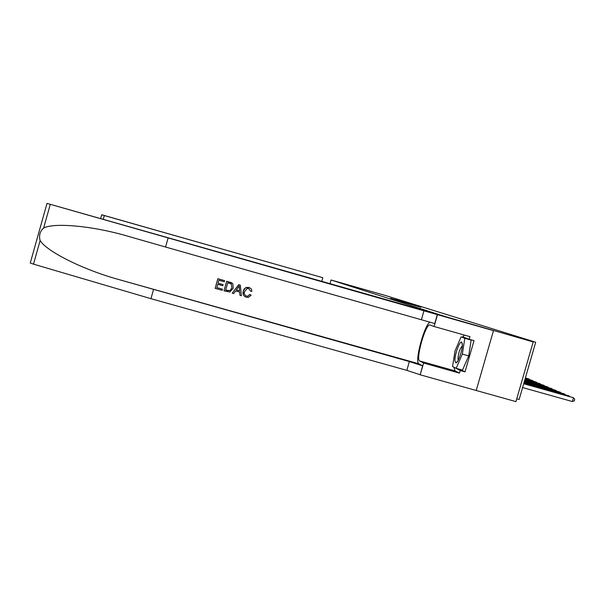 <?xml version="1.0" encoding="UTF-8"?>
<svg xmlns="http://www.w3.org/2000/svg" width="605" height="605" viewBox="0 0 605 605"><rect width="100%" height="100%" fill="white"/><g stroke="black" fill="none" stroke-linecap="round" stroke-linejoin="round"><path stroke-width="0.91" d="M396.842 300.307L420.967 307.234L396.842 300.307M395.451 299.641L411.793 304.36L395.436 299.672M533.202 341.923L518.946 337.469L535.697 342.226L385.559 295.52L331.071 280.002L445.643 316.695L533.202 341.923L515.944 401.614L476.211 390.482L493.476 330.632L423.84 310.312L47.008 203.393L493.476 330.632M394.294 299.49L418.055 306.319L394.286 299.52M414.304 305.223L390.543 298.333L413.525 304.897M414.296 305.17L403.633 302.129L413.533 304.905M330.027 283.647L331.071 280.002M331.646 284.108L332.236 284.274M516.753 398.816L519.143 399.481L535.697 342.226M396.925 300.307L416.255 305.805L396.925 300.307M396.192 299.974L402.748 301.865L396.192 299.974M522.591 387.548L572.383 401.546L573.487 397.742L523.733 383.585M523.696 383.736L573.487 397.742L574.75 399.285L574.311 400.805L572.383 401.546M454.96 360.973L455.913 362.924C458.106 363.295 462.916 349.138 462.333 343.973L461.706 342.18C459.732 340.441 454.393 355.347 454.96 360.973M462.318 345.916C459.906 348.472 458.461 352.776 457.97 358.833L458.34 360.058M461.086 336.902L471.129 340.086L468.716 355.906L462.485 370.086L456.155 368.309L452.548 366.532L455.02 350.945L461.086 336.902L464.799 338.286L462.341 354.106L456.155 368.309M471.129 340.086L464.799 338.286M468.716 355.906L462.341 354.106M222.428 289.175L216.817 287.587L222.428 289.175M222.466 289.213L222.148 290.324L215.138 288.343L217.86 278.761L224.629 280.667L224.311 281.779L218.904 280.251L218.065 283.201L223.109 284.622L218.072 283.163M224.629 280.667L217.838 278.731L215.138 288.343M232.358 283.314L226.686 281.234L223.994 290.839L226.716 281.257L231.647 282.8L232.842 283.881L233.227 288.214L229.809 292.026L223.994 290.839M249.865 294.484L251.12 295.179L249.789 294.431L247.816 296.14L246.5 296.125L247.868 296.185L249.789 294.431M251.12 295.179L248.413 297.35L246.311 297.267C243.46 296.178 242.454 294.098 243.293 291.035L245.509 287.844L249.078 287.443L246.182 287.466L244.284 288.85L243.233 290.982L243.422 295.081M430.238 322.155C424.839 322.979 414.123 362.266 418.894 363.794L422.592 365.828L420.21 374.805L476.211 390.49M168.092 238.052L165.551 247.029L126.891 235.935C92.626 225.945 54.344 222.428 43.643 228.009C39.922 231.42 38.75 235.587 40.134 240.518C46.404 251.234 82.265 269.278 117.083 279.064L409.358 361.556L422.592 365.828M240.306 285.099L238.748 284.645L232.229 293.138L238.786 284.668L240.306 285.099L241.387 295.747L239.951 295.338L239.701 292.086L235.625 290.937L233.696 293.576L232.267 293.175M239.648 292.071L239.951 295.338M153.473 289.719L150.94 298.681L406.832 370.366L420.044 374.707M437.309 314.66L434.745 323.554L165.551 247.029M40.134 240.518L33.494 264.143L150.94 298.681M437.483 314.713L434.095 326.496L469.979 336.667L469.23 339.261L462.727 336.849L462.522 337.31M459.853 369.345L465.018 371.878L474.025 340.615L469.23 339.261M465.018 371.878L460.223 370.532L459.475 373.119L423.591 363.038L420.21 374.805M434.095 326.496L429.951 324.961C425.693 323.176 415.348 359.544 419.704 360.958L423.591 363.038M33.494 264.143L30.265 263.031L47.008 203.393L30.265 263.031M459.475 373.119L455.043 370.888L453.841 367.167M462.341 337.257L464.451 335.102M453.947 367.227L460.223 370.532M454.922 367.704L453.916 367.424M249.078 287.443L251.219 288.835L251.967 291.27L250.538 291.179L248.7 288.532L247.316 288.426L244.647 291.413C243.898 293.614 244.518 295.187 246.5 296.125M238.075 287.572L236.343 289.946L239.61 290.869L239.232 285.991L238.075 287.572M239.61 290.869L236.366 289.916M239.398 288.093L239.55 290.808M225.657 290.113L230.089 290.634L231.889 287.814L231.223 283.942L227.752 282.747L225.657 290.113L227.631 290.672M230.089 290.634L227.601 290.627M231.889 287.814L230.044 290.589M223.109 284.622L222.791 285.726L217.747 284.305L216.809 287.617M321.784 281.302L322.805 277.71L104.332 215.554L103.304 219.199M104.332 215.554L101.685 214.79L100.657 218.443L101.685 214.79L102.374 214.934L322.805 277.71M523.862 383.154L568.987 395.852L523.9 383.01M568.866 396.283L568.987 395.852L569.494 396.464M524.028 382.579L564.594 393.999L524.066 382.443M564.473 394.422L564.594 393.999L565.085 394.596M524.187 382.027L560.298 392.191L524.225 381.891M560.177 392.607L560.298 392.191L560.782 392.774M524.346 381.483L556.093 390.422L524.384 381.347M555.972 390.83L556.093 390.422L556.562 390.996M524.497 380.953L551.979 388.69L524.535 380.817M551.866 389.083L551.979 388.69L552.441 389.249M524.648 380.432L547.956 386.996L524.686 380.303M547.843 387.382L547.956 386.996L548.41 387.54M524.792 379.925L544.016 385.332L524.83 379.796M543.903 385.718L544.016 385.332L544.462 385.869M524.936 379.426L540.159 383.714L524.974 379.305M540.046 384.084L540.159 383.714L540.598 384.236M525.08 378.934L536.378 382.118L525.117 378.821M536.272 382.481L536.809 382.632M525.216 378.458L532.68 380.56L525.253 378.344M532.574 380.916L533.103 381.067M525.352 377.996L529.05 379.032L525.39 377.875M528.952 379.388L529.466 379.532M525.405 377.883L525.911 378.027M117.083 279.064L418.894 363.794M409.358 361.556L406.832 370.366M421.413 319.599L423.946 310.773M50.291 204.354L43.643 228.009M455.043 370.888L419.704 360.958M457.841 360.966L455.913 362.924M462.356 344.956L461.706 342.18M126.891 235.935L128.941 236.517"/></g></svg>
